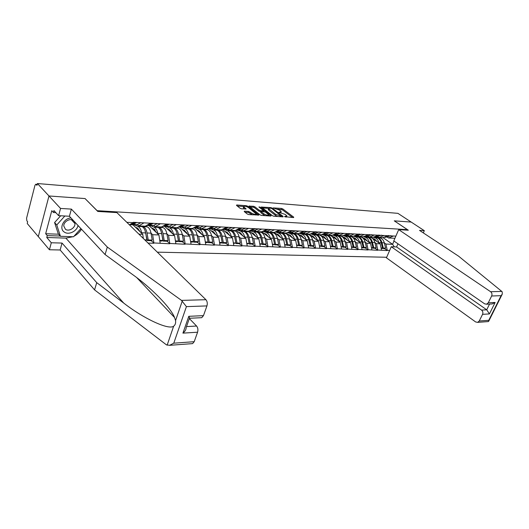 <?xml version="1.0" encoding="UTF-8"?>
<svg xmlns="http://www.w3.org/2000/svg" width="529" height="529" viewBox="0 0 529 529"><rect width="100%" height="100%" fill="white"/><g stroke="black" fill="none" stroke-linecap="round" stroke-linejoin="round"><path stroke-width="0.79" d="M284.589 216.672L293.588 217.578L293.721 217.161L282.797 208.929L281.448 208.426L273.176 207.91L279.662 210.158L281.23 211.646L278.915 212.347L285.296 214.437L286.897 215.958L284.695 216.381M244.451 211.144L244.226 211.567L247.294 214.014L248.736 214.562L258.84 215.032L247.79 206.25L246.388 205.721L236.721 204.974L236.483 205.378L240.106 208.274L241.535 208.816L246.117 208.942L243.618 206.66C244.319 205.854 245.939 206.165 248.485 207.599L256.155 213.881C255.447 214.701 253.814 214.377 251.249 212.929L248.623 211.441L244.451 211.144L244.286 211.613M85.156 198.573L48.972 195.968L37.433 183.537L397.914 213.346L411.192 222.068L394.264 220.851L407.442 229.659L97.138 210.681L85.129 198.659M272.455 215.72L273.85 216.249L283.015 216.864L283.16 216.447L272.256 208.122L270.894 207.606L261.372 207.064L272.455 215.72M270.901 216.05L261.478 215.415L260.056 214.88L249.014 206.125L253.464 206.264L254.852 206.786L259.223 210.198L260.618 210.721L263.667 210.747L258.912 206.978L260.017 207.057L271.073 215.627L270.901 216.05L271.073 215.627M157.318 252.154L386.673 257.266M407.442 229.659L407.224 230.155M126.821 222.319L133.169 222.643L133.275 222.306L395.864 236.139M389.655 250.409L387.261 250.336L385.912 244.041L384.332 242.93M384.345 248.584L387.261 250.336M387.155 250.581L377.799 250.032L376.443 243.664L374.863 242.533M374.876 248.26L377.799 250.032M377.693 250.283L368.091 249.728L366.736 243.274L365.149 242.13M365.169 247.936L368.091 249.728M367.986 249.979L358.133 249.41L356.777 242.877L355.177 241.713M355.204 247.598L358.133 249.41M358.021 249.668L347.903 249.086L346.555 242.467L344.948 241.284M344.974 247.248L347.903 249.086M347.798 249.344L337.403 248.756L336.054 242.044L334.447 240.847M334.473 246.891L337.403 248.756M337.297 249.02L326.618 248.412L325.269 241.614L323.655 240.397M323.688 246.527L326.618 248.412M326.512 248.676L315.535 248.061L314.186 241.171L312.566 239.928M312.606 246.15L315.535 248.061M315.429 248.332L304.142 247.704L302.793 240.715L301.173 239.452M301.213 245.767L304.142 247.704M304.03 247.975L292.418 247.334L291.082 240.245L289.456 238.963M289.502 245.37L292.418 247.334M292.312 247.612L280.363 246.95L279.028 239.763L277.401 238.453M277.447 244.96L280.363 246.95M280.258 247.228L267.958 246.56L266.623 239.26L264.989 237.938M265.049 244.543L267.958 246.56M267.853 246.845L255.176 246.15L253.854 238.751L252.221 237.402M252.28 244.107L255.176 246.15M255.071 246.441L242.018 245.734L240.702 238.222L239.062 236.847M239.128 243.664L242.018 245.734M241.912 246.031L228.455 245.304L227.146 237.68L225.506 236.278M225.579 243.201L228.455 245.304M228.349 245.608L214.47 244.867L213.167 237.124L211.527 235.689M211.607 242.732L214.47 244.867M214.364 245.165L200.041 244.405L198.752 236.542L197.112 235.081L198.355 241.68L194.725 241.555L193.482 234.922C192.834 231.775 191.558 229.758 189.66 228.865L188.245 228.277M197.198 242.242L200.041 244.405M199.936 244.715L185.157 243.935L183.88 235.947L182.241 234.453L183.47 241.164L179.721 241.039L178.491 234.294C177.85 231.107 176.58 229.057 174.702 228.151L173.294 227.549M182.333 241.74L185.157 243.935M185.051 244.253L169.783 243.452L168.52 235.332L166.88 233.805L168.096 240.635L164.228 240.503L163.018 233.653C162.377 230.406 161.12 228.33 159.255 227.41L157.86 226.809M166.979 241.217L169.783 243.452M169.677 243.77L153.899 242.95L152.65 234.697L151.016 233.13M151.129 240.682L153.899 242.95M153.794 243.274L148.054 243.089M129.413 224.851L133.169 222.643M137.348 224.508L138.777 225.883L143.471 223.172M149.978 223.509L145.263 226.194L138.777 225.883M138.915 234.149L142.731 234.301L133.037 224.871M143.352 238.493L142.731 234.301M153.76 225.328L155.195 226.677L159.943 224.018M166.232 224.342L161.471 226.981L155.195 226.677M152.65 234.697L158.918 234.949L149.125 225.665M160.175 243.148L158.918 234.949M169.637 226.121L171.085 227.444L175.866 224.838M181.956 225.149L177.155 227.741L171.085 227.444M168.52 235.332L174.583 235.577L164.698 226.432M175.853 243.644L174.583 235.577M185.005 226.888L186.459 228.191L191.28 225.632M197.172 225.929L192.338 228.475L186.459 228.191M183.88 235.947L189.752 236.185L179.794 227.179M191.035 244.12L189.752 236.185M199.889 227.629L201.351 228.912L206.198 226.399M211.904 226.69L207.044 229.183L201.351 228.912M198.752 236.542L204.445 236.774L194.467 227.939M205.735 244.59L204.445 236.774M214.311 228.349L215.779 229.606L220.653 227.139M226.181 227.424L221.294 229.877L215.779 229.606M213.167 237.124L218.689 237.342L208.651 228.64M219.991 245.039L218.689 237.342M228.29 229.044L229.765 230.287L234.664 227.86M240.021 228.131L235.114 230.545L229.765 230.287M227.146 237.68L232.496 237.898L222.411 229.315M233.805 245.476L232.496 237.898M241.852 229.718L243.327 230.942L248.246 228.554M253.444 228.826L248.518 231.193L243.327 230.942M240.702 238.222L245.892 238.434L235.954 230.135M247.208 245.899L245.892 238.434M255.011 230.379L256.486 231.576L261.419 229.236M266.464 229.493L261.531 231.821L256.486 231.576L257.94 232.132C259.884 232.972 261.194 234.843 261.868 237.766L263.144 243.915L266.266 244.028L264.983 237.891L261.868 237.766M253.854 238.751L258.893 238.956L249.099 230.915M260.222 246.316L258.893 238.956M267.78 231.014L269.261 232.198L274.207 229.89M279.107 230.141L274.154 232.436L269.261 232.198M266.623 239.26L271.516 239.458L261.862 231.662M272.852 246.712L271.516 239.458M280.191 231.629L281.673 232.8L286.625 230.525M291.38 230.77L286.427 233.024L281.673 232.8M279.028 239.763L283.782 239.948L274.26 232.383M285.118 247.103L283.782 239.948M292.239 232.231L293.721 233.382L298.687 231.147M303.937 231.133L298.343 233.606L293.721 233.382M291.082 240.245L295.698 240.431L286.229 233.018M297.04 247.479L295.698 240.431M303.957 232.813L305.438 233.95L310.404 231.748M314.9 231.98L309.934 234.168L305.438 233.95M302.793 240.715L307.289 240.893L297.801 233.58M308.632 247.843L307.289 240.893M315.35 233.382L316.831 234.499L321.804 232.337M326.168 232.562L321.202 234.711L316.831 234.499M314.186 241.171L318.557 241.343L309.062 234.122M319.906 248.2L318.557 241.343M326.433 233.937L327.914 235.035L332.886 232.905M337.132 233.124L332.166 235.24L327.914 235.035M325.269 241.614L329.521 241.779L320.019 234.651M330.87 248.551L329.521 241.779M337.218 234.473L338.699 235.557L343.665 233.461M347.804 233.673L342.832 235.755L338.699 235.557M336.054 242.044L340.193 242.209L330.691 235.167M341.542 248.888L340.193 242.209M347.718 234.995L349.193 236.066L354.159 233.997M358.186 234.202L353.22 236.258L349.193 236.066M346.555 242.467L350.582 242.626L341.079 235.676M351.937 249.219L350.582 242.626M357.941 235.504L359.416 236.562L364.375 234.526M368.296 234.724L363.337 236.747L359.416 236.562M356.777 242.877L360.705 243.029L351.21 236.165M362.054 249.536L360.705 243.029M367.9 236L369.368 237.045L374.327 235.035M378.149 235.233L373.196 237.23L369.368 237.045M366.736 243.274L370.565 243.426L361.076 236.642M371.92 249.847L370.565 243.426M377.607 236.483L379.075 237.514L384.021 235.531M387.744 235.722L382.798 237.693L379.075 237.514M376.443 243.664L380.172 243.809L370.697 237.104M381.528 250.151L380.172 243.809M387.069 236.952L388.531 237.971L393.47 236.02M394.932 238.281L388.531 237.971M385.912 244.041L392.591 244.312L394.006 241.052M382.996 237.614L392.591 244.312L394.31 246.851M72.857 236.727L65.88 238.123L46.764 237.481L51.3 242.765L49.415 249.754L38.306 236.608L48.972 195.968L85.037 198.567L97.779 211.441L116.883 212.592L205.92 299.705C207.282 301.358 207.619 303.421 206.932 305.914L186.413 306.628L181.507 300.393L107.308 247.063L71.375 209.1L60.551 208.439L48.972 195.968L38.306 236.608L27.224 223.502L27.66 221.783L26.873 220.851L26.569 218.265L34.94 185.375L35.741 184.251L36.984 185.315L37.433 183.537M211.316 230.836L216.063 234.955M197.661 230.393L201.701 233.963M183.596 229.95L186.836 232.879M169.095 229.513L171.409 231.649M154.27 229.202L155.189 230.062M286.52 217.102L286.771 216.288M280.866 212.777L281.111 211.977M292.583 217.512L282.446 209.861L277.613 209.087M268.587 208.4L262.377 207.923M282.023 216.797L281.441 216.354M281.302 216.149L271.84 208.545L269.77 208.095L268.573 208.605L275.754 214.404L281.302 216.149L281.084 216.738M268.348 209.2L268.864 210.324L269.215 209.378M277.599 216.5L275.397 215.356L268.864 210.324M250.005 206.984L253.12 207.223L253.464 206.264M261.009 211.739L258.873 211.157L254.509 207.745L253.12 207.223M263.561 211.031L264.282 211.593M268.587 214.939L269.935 215.984M263.812 213.776C266.312 215.197 267.912 215.515 268.606 214.734L265.518 212.103L261.465 211.382L261.273 211.798L263.812 213.776L263.455 214.741L265.181 215.667M268.243 215.872L268.494 215.052M260.764 212.4L260.923 212.764L261.273 211.798M263.455 214.741L260.923 212.764M252.564 214.82L248.273 212.42L245.006 212.189M255.798 215.032L256.029 214.219M243.393 207.295L243.776 208.247L244.12 207.275M244.788 209.054L243.776 208.247M243.611 206.502L237.283 206.019M257.504 215.151L256.142 214.08M372.449 238.348L374.625 239.082L377.455 241.885M374.644 236.747L378.037 237.878C379.994 238.612 381.31 240.239 381.998 242.758L383.294 248.068L385.608 248.147L384.312 242.851L381.998 242.758M376.661 236.761L380.358 237.99C382.308 238.724 383.631 240.345 384.312 242.851M373.295 237.184L374.916 237.733C376.873 238.467 378.195 240.1 378.876 242.626L378.956 242.95M374.201 236.82L377.256 237.838L374.916 237.733M385.608 248.147L384.59 248.59L382.275 248.511L383.294 248.068M382.189 248.18L382.275 248.511M386.276 236.311L388.57 235.511M384.14 237.157L386.818 237.038L390.885 235.63M381.171 248.478L382.513 248.035L381.211 242.725C380.53 240.206 379.207 238.579 377.256 237.838M382.513 248.035L381.065 247.989M362.828 237.891L365.017 238.639L367.847 241.482M365.109 236.278L368.508 237.422C370.465 238.162 371.781 239.809 372.469 242.361L373.765 247.737L376.139 247.817L374.843 242.461L372.469 242.361M367.073 236.251L369.335 237.012M369.421 237.045L370.882 237.534C372.839 238.275 374.155 239.915 374.843 242.461M363.535 236.668L365.308 237.27C367.265 238.017 368.587 239.67 369.268 242.229L369.348 242.56M364.461 236.291L367.701 237.382L365.308 237.27M376.139 247.817L375.114 248.273L372.74 248.187L373.765 247.737M372.661 247.843L372.74 248.187M376.04 236.079L379.055 235.015M374.585 236.668L377.349 236.569L381.422 235.141M371.556 248.147L372.965 247.711L371.662 242.328C370.981 239.776 369.659 238.129 367.701 237.382M372.965 247.711L371.457 247.658M352.955 237.428L355.151 238.182L357.988 241.065M355.329 235.795L358.728 236.952C360.685 237.706 362.008 239.373 362.696 241.951L363.992 247.4L366.432 247.486L365.129 242.057L362.696 241.951M357.234 235.736L359.191 236.397M359.7 236.575L361.168 237.071C363.125 237.819 364.448 239.485 365.129 242.057M353.517 236.139L355.448 236.8C357.406 237.554 358.728 239.227 359.409 241.819L359.489 242.156M354.503 235.755L357.902 236.913L355.448 236.8M366.432 247.486L365.4 247.942L362.967 247.856L363.992 247.4M362.881 247.499L362.967 247.856M365.526 235.855L369.288 234.512M364.779 236.165L367.642 236.093L371.722 234.638M361.697 247.817L363.165 247.374L361.869 241.918C361.181 239.333 359.859 237.666 357.902 236.913M363.165 247.374L361.598 247.314M342.825 236.952L345.034 237.719L347.87 240.642M345.292 235.299L348.697 236.476C350.654 237.237 351.977 238.923 352.664 241.535L353.961 247.05L356.46 247.136L355.164 241.641L352.664 241.535M347.13 235.193L348.776 235.762M349.735 236.093L351.196 236.595C353.154 237.356 354.476 239.035 355.164 241.641M343.235 235.59L345.325 236.311C347.289 237.078 348.611 238.771 349.292 241.396L349.378 241.74M344.445 235.26L347.851 236.437L345.325 236.311M356.46 247.136L355.435 247.605L352.936 247.519L353.961 247.05M352.85 247.142L352.936 247.519M354.899 235.564L359.264 233.997M354.721 235.643L356.533 235.855L361.763 234.122M351.58 247.473L353.114 247.023L351.818 241.502C351.13 238.883 349.808 237.197 347.851 236.437M353.114 247.023L351.474 246.964M332.43 236.463L334.645 237.237L337.489 240.206M334.996 234.797L338.401 235.98C340.359 236.754 341.681 238.46 342.369 241.112L343.665 246.699L346.231 246.785L344.934 241.217L342.369 241.112M336.748 234.638L338.071 235.101M339.499 235.597L340.967 236.106C342.924 236.873 344.247 238.572 344.934 241.217M332.675 235.021L334.943 235.815C336.9 236.589 338.223 238.301 338.91 240.966L338.99 241.317M334.123 234.757L337.528 235.941L334.943 235.815M346.231 246.785L345.206 247.255L342.64 247.169L343.665 246.699M342.547 246.779L342.64 247.169M344.326 235.134L348.975 233.461M344.412 235.107L346.31 235.352L351.54 233.593M341.185 247.122L342.799 246.666L341.496 241.072C340.815 238.42 339.492 236.708 337.528 235.941M342.799 246.666L341.086 246.607M321.758 235.96L323.979 236.747L326.823 239.756M324.422 234.274L327.828 235.478C329.785 236.251 331.108 237.984 331.795 240.669L333.091 246.329L335.73 246.421L334.427 240.781L331.795 240.669M326.089 234.063L327.074 234.413M328.998 235.088L330.46 235.603C332.424 236.377 333.746 238.103 334.427 240.781M321.824 234.44L324.277 235.306C326.234 236.086 327.557 237.825 328.238 240.523L328.324 240.887M323.53 234.235L326.935 235.431L324.277 235.306M335.73 246.421L334.698 246.904L332.067 246.812L333.091 246.329M331.974 246.408L332.067 246.812M333.541 234.658L338.408 232.912M333.878 234.578L335.809 234.836L341.04 233.051M330.513 246.759L332.199 246.302L330.903 240.629C330.215 237.944 328.893 236.212 326.935 235.431M332.199 246.302L330.413 246.236M70.985 217.941C63.573 218.259 58.679 228.607 64.273 232.033C68.572 235.339 77.003 231.279 78.014 225.486M73.339 220.467C70.112 217.849 63.513 221.664 63.784 226.022L65.451 229.282C68.77 231.894 75.363 227.92 74.966 223.575L74.384 221.591M80.877 228.568L73.538 236.754L60.445 236.291L58.276 233.838L54.586 222.55L60.683 215.779M60.445 236.291L56.768 224.984L64.842 216.004M54.586 222.55L56.768 224.984M501.79 291.413L502.213 291.863L502.292 294.084L501.095 295.678L491.639 296.002C492.307 294.276 491.963 292.854 490.614 291.724L501.79 291.413L458.696 256.261L419.53 230.399L424.318 230.69L411.192 222.068L394.317 220.851L408.328 230.221L398.694 229.639L490.614 291.724M423.326 232.905L424.318 230.69M397.96 243.79L396.585 246.937L391.255 246.739L386.428 257.828L475.67 321.969L477.674 322.366L479.254 321.004L482.554 314.352C483.202 312.652 482.865 311.231 481.542 310.087L486.713 309.796L489.424 313.922L482.554 314.352M391.255 246.739L481.542 310.087M398.694 229.639L393.788 240.907L484.637 303.825L486.574 304.215L488.287 302.78L491.639 296.002M396.585 246.937L486.713 309.796L489.556 304.076M488.287 302.78L495.137 302.469L492.188 303.95L491.024 304.003M479.254 321.004L488.77 320.31L488.657 321.334L487.87 321.606M51.3 242.765L62.038 243.069L96.728 282.651L94.572 289.892L166.324 344.763L169.531 345.325L173.776 343.176L194.203 341.694L192.596 343.612L191.749 343.671M96.728 282.651L123.713 303.077C143.114 318.26 168.44 330.294 173.638 326.214C175.251 324.985 175.893 323.107 175.568 320.581L174.55 317.526C170.827 307.58 150.487 287.201 132.647 274.591L105.079 254.555L69.411 216.249L58.607 215.667L53.945 210.555L53.429 212.493L51.782 210.687L45.666 233.725L47.266 235.584L60.227 236.046M62.038 243.069L60.141 249.992L49.415 249.754M94.572 289.892L60.141 249.992M206.932 305.914L203.467 315.648L201.721 317.684L200.848 317.731M60.551 208.439L58.607 215.667M46.764 237.481L47.266 235.584M71.375 209.1L69.411 216.249M107.308 247.063L105.079 254.555M186.512 326.605L196.59 326.043C197.919 327.722 198.243 329.779 197.575 332.212L194.203 341.694M196.59 326.043L189.329 318.544M81.459 229.189C79.694 232.145 77.234 234.459 74.086 236.146M55.836 212.632L53.429 212.493M45.666 233.725L58.6 234.208M201.721 317.684L189.772 318.253L188.787 316.316L203.467 315.648M197.575 332.212L182.922 333.131C185.09 331.333 186.162 329.514 186.135 327.689L189.455 318.187M310.794 235.445L313.023 236.245L315.866 239.293M313.565 233.745L316.97 234.955C318.927 235.742 320.25 237.495 320.931 240.219L322.227 245.959L324.938 246.051L323.642 240.331L320.931 240.219M315.125 233.468L315.767 233.699M318.213 234.565L319.675 235.088C321.639 235.874 322.954 237.62 323.642 240.331M310.682 233.838L313.32 234.783C315.277 235.57 316.6 237.336 317.281 240.067L317.367 240.437M312.652 233.699L316.051 234.916L313.32 234.783M324.938 246.051L323.907 246.534L321.202 246.441L322.227 245.959M321.103 246.025L321.202 246.441M322.492 234.149L327.55 232.357M323.054 234.036L325.018 234.307L330.255 232.496M326.208 232.462L326.631 232.304M319.549 246.388L321.308 245.925L320.012 240.179C319.331 237.455 318.008 235.703 316.051 234.916M321.308 245.925L319.443 245.859M299.533 234.909L301.768 235.729L304.605 238.824M302.416 233.196L305.808 234.426C307.772 235.22 309.088 236.999 309.769 239.756L311.065 245.568L313.849 245.668L312.553 239.868L309.769 239.756M307.131 234.03L308.592 234.559C310.549 235.352 311.872 237.124 312.553 239.868M299.222 233.216L302.059 234.241C304.016 235.041 305.339 236.827 306.02 239.597L306.106 239.981M301.47 233.15L304.869 234.38L302.059 234.241M313.849 245.668L312.824 246.157L310.04 246.064L311.065 245.568M309.941 245.628L310.04 246.064M311.931 233.474L313.935 233.758L311.158 233.626L316.388 231.775M313.935 233.758L319.172 231.92M314.92 231.927L315.443 231.728M308.275 246.005L310.12 245.542L308.83 239.716C308.149 236.952 306.827 235.174 304.869 234.38M310.12 245.542L308.176 245.469M287.948 234.367L290.19 235.193L293.033 238.341M290.904 232.615L294.342 233.878C296.3 234.678 297.615 236.483 298.296 239.28L299.593 245.178L302.449 245.277L301.16 239.399L298.296 239.28M295.744 233.481L297.205 234.01C299.163 234.816 300.479 236.608 301.16 239.399M287.432 232.568L290.487 233.692C292.444 234.499 293.76 236.311 294.441 239.115L294.527 239.505M289.978 232.588L293.377 233.831L290.487 233.692M302.449 245.277L301.424 245.773L298.561 245.674L299.593 245.178M298.462 245.218L298.561 245.674M299.533 233.071L304.909 231.18M300.498 232.892L302.542 233.203L307.772 231.332M296.69 245.615L298.62 245.139L297.324 239.234C296.65 236.437 295.327 234.638 293.377 233.831M298.62 245.139L296.584 245.072M276.045 233.805L278.294 234.645L281.124 237.838M279.014 232L282.552 233.309C284.503 234.129 285.819 235.954 286.5 238.784L287.789 244.768L290.732 244.867L289.442 238.91L286.5 238.784M284.033 232.912L285.495 233.454C287.445 234.268 288.761 236.086 289.442 238.91M275.331 231.907L278.585 233.124C280.535 233.937 281.851 235.775 282.532 238.619L282.618 239.022M278.168 232.006L281.554 233.263L278.585 233.124M290.732 244.867L289.707 245.377L286.758 245.277L287.789 244.768M286.658 244.801L286.758 245.277M287.578 232.502L293.106 230.571M288.741 232.297L290.824 232.628L296.048 230.723M290.758 231.054L292.101 230.518M284.767 245.211L286.791 244.735L285.501 238.744C284.82 235.908 283.504 234.083 281.554 233.263M286.791 244.735L284.662 244.662M263.792 233.223L266.047 234.083L268.877 237.329M266.775 231.358L270.425 232.734C272.369 233.553 273.685 235.405 274.359 238.281L275.642 244.352L278.671 244.451L277.388 238.407L274.359 238.281M271.992 232.33L273.447 232.872C275.397 233.699 276.713 235.544 277.388 238.407M263.045 231.285L266.338 232.535C268.289 233.362 269.598 235.226 270.273 238.11L270.359 238.526M266.014 231.404L269.393 232.681L266.338 232.535M278.671 244.451L277.646 244.967L274.617 244.867L275.642 244.352M274.511 244.365L274.617 244.867M275.292 231.907L280.952 229.943M276.647 231.682L278.77 232.033L283.987 230.102M277.699 230.796L279.927 229.89M272.501 244.795L274.617 244.312L273.334 238.242C272.653 235.359 271.344 233.507 269.393 232.681M274.617 244.312L272.395 244.239M251.189 232.628L253.444 233.501L256.267 236.8M254.158 230.69L256.486 231.576M259.6 231.728L261.055 232.284C262.999 233.117 264.308 234.988 264.983 237.891M249.642 230.651L253.741 231.933C255.679 232.773 256.988 234.658 257.663 237.587L257.749 238.01M253.517 230.796L256.882 232.086L253.741 231.933M266.266 244.028L265.241 244.55L262.119 244.444L263.144 243.915M262.014 243.915L262.119 244.444M262.655 231.292L268.448 229.295M264.202 231.047L266.358 231.424L271.569 229.46M264.229 230.551L267.39 229.242M259.871 244.365L262.086 243.882L260.81 237.719C260.136 234.797 258.826 232.919 256.882 232.086M262.086 243.882L259.765 243.803M238.209 232.013L240.47 232.905L243.287 236.258M241.164 229.996L243.082 230.737M243.644 230.955L245.092 231.517C247.023 232.363 248.332 234.268 249 237.23L250.27 243.472L253.484 243.585L252.214 237.362L249 237.23M246.851 231.113L248.299 231.669C250.237 232.515 251.539 234.413 252.214 237.362M237.409 230.003L240.761 231.312C242.699 232.165 244.001 234.076 244.669 237.045L244.755 237.488M240.569 230.135L244.001 231.464L240.761 231.312M253.484 243.585L252.465 244.114L249.252 244.008L250.27 243.472M249.139 243.459L249.252 244.008M252.359 230.737L250.376 230.637L255.567 228.634M253.589 230.796L258.78 228.799M250.343 230.32L254.475 228.574M246.864 243.929L249.185 243.433L247.909 237.184C247.241 234.221 245.939 232.317 244.001 231.464M249.185 243.433L246.759 243.353M224.838 231.385L227.106 232.291L229.91 235.696M227.761 229.269L229.262 229.864M230.413 230.32L231.854 230.882C233.785 231.742 235.081 233.673 235.749 236.675L237.012 243.016L240.325 243.128L239.055 236.813L235.749 236.675M233.719 230.479L235.16 231.041C237.091 231.9 238.387 233.825 239.055 236.813M224.058 229.348L227.397 230.67C229.322 231.537 230.618 233.474 231.285 236.489L231.378 236.946M227.192 229.434L230.737 230.829L227.397 230.67M240.325 243.128L239.306 243.671L236 243.558L237.012 243.016M235.881 242.983L236 243.558M236.251 229.989L238.248 229.679L242.295 227.946M239.207 230.089L241.561 229.844L245.608 228.118M236.608 229.811L241.171 227.887M233.461 243.472L235.888 242.976L234.625 236.628C233.957 233.626 232.661 231.689 230.737 230.829M235.888 242.976L233.362 242.89M211.064 230.73L213.332 231.656L216.123 235.121M213.934 228.515L214.999 228.938M216.784 229.659L218.219 230.234C220.137 231.1 221.426 233.058 222.094 236.106L223.35 242.547L226.762 242.659L225.499 236.251L222.094 236.106M220.19 229.824L221.625 230.393C223.542 231.259 224.838 233.216 225.499 236.251M210.297 228.673L213.623 230.016C215.541 230.889 216.83 232.853 217.492 235.921L217.578 236.384M213.392 228.7L217.062 230.175L213.623 230.016M226.762 242.659L225.751 243.208L222.339 243.095L223.35 242.547M220.897 235.868L222.339 243.095M222.451 229.295L224.587 229.004L228.607 227.239M225.652 229.427L227.999 229.176L232.026 227.41M222.63 229.202L227.45 227.179M219.647 243.003L221.182 243.056L222.193 242.5L220.937 236.06C220.269 233.011 218.98 231.047 217.062 230.175M222.193 242.5L219.542 242.414M196.861 230.062L199.129 231.001L201.913 234.526M199.678 227.728L200.286 227.973M202.733 228.978L204.161 229.56C206.065 230.439 207.348 232.429 208.009 235.524L209.259 242.057L212.777 242.176L211.527 235.669L208.009 235.524M206.244 229.15L207.666 229.731C209.583 230.604 210.866 232.588 211.527 235.669M196.12 227.973L199.42 229.335C201.324 230.221 202.607 232.218 203.262 235.326L203.354 235.808M199.149 227.939L201.199 228.779M201.542 228.918L202.971 229.5L199.42 229.335M212.777 242.176L211.772 242.738L208.254 242.619L209.259 242.057M206.654 234.731L208.254 242.619M208.228 228.581L210.496 228.303L214.496 226.505M211.679 228.74L214.014 228.482L218.021 226.69M208.281 228.554L213.306 226.445M205.397 242.52L207.057 242.58L208.062 242.018L206.819 235.471C206.158 232.376 204.875 230.386 202.971 229.5M208.062 242.018L205.298 241.918M182.214 229.368L184.482 230.327L187.246 233.917M191.862 228.449L193.283 229.037C195.181 229.93 196.457 231.94 197.112 235.068L193.482 234.922M181.493 227.252L184.773 228.634C186.664 229.526 187.934 231.557 188.588 234.717L188.681 235.213M184.442 227.139L186.029 227.801M187.015 228.217L188.43 228.806L184.773 228.634M198.355 241.68L197.35 242.249L193.72 242.123L194.725 241.555M191.967 233.639L193.72 242.123M193.627 227.847L195.955 227.589L199.942 225.751M197.271 228.032L199.585 227.768L203.572 225.943M193.502 227.86L198.706 225.691M190.691 242.024L192.49 242.084L193.488 241.515L192.252 234.869C191.604 231.722 190.328 229.698 188.43 228.806M193.488 241.515L190.599 241.416M167.098 228.654L169.366 229.632L172.11 233.289M177.03 227.734L178.438 228.33C180.323 229.229 181.592 231.272 182.241 234.453L178.491 234.294M166.404 226.511L169.657 227.906C171.535 228.819 172.791 230.875 173.439 234.089L173.532 234.605M169.247 226.306L170.358 226.776M172.024 227.49L173.433 228.092L169.657 227.906M183.47 241.164L182.472 241.746L178.729 241.614L179.721 241.039M176.812 232.575L178.729 241.614M178.617 227.106L180.951 226.842L184.905 224.977M182.399 227.298L184.7 227.027L188.661 225.169M178.273 227.139L183.636 224.911M175.516 241.508L177.453 241.574L178.445 240.993L177.222 234.241C176.574 231.047 175.311 228.997 173.433 228.092M178.445 240.993L175.416 240.887M151.492 227.913L153.76 228.912L156.485 232.641M161.57 226.928L163.111 227.596C164.982 228.508 166.238 230.584 166.88 233.811L163.018 233.653M150.818 225.751L154.045 227.166C155.91 228.085 157.153 230.175 157.794 233.434L157.887 233.97M153.549 225.433L154.151 225.698M156.551 226.743L157.946 227.351L154.045 227.166M168.096 240.635L167.111 241.224L163.243 241.092L164.228 240.503M161.173 231.53L163.243 241.092M163.111 226.339L165.458 226.075L169.379 224.17M167.045 226.544L169.326 226.267L173.261 224.375M162.555 226.379L168.063 224.104M159.837 240.979L161.927 241.045L162.912 240.457L161.702 233.6C161.061 230.353 159.811 228.27 157.946 227.351M162.912 240.457L159.745 240.345M135.371 227.146L137.633 228.171L140.33 231.973M141.924 226.035L143.299 226.65C145.151 227.576 146.388 229.692 147.022 232.991L148.219 239.948L152.22 240.087L151.016 233.157L147.022 232.991M145.515 226.055L147.287 226.842C149.138 227.768 150.381 229.87 151.016 233.157M134.73 224.957L137.917 226.392C139.762 227.325 140.998 229.447 141.627 232.767L141.726 233.322M140.569 225.969L141.951 226.584L137.917 226.392M152.22 240.087L151.241 240.688L147.247 240.55L148.219 239.948M145.025 230.485L147.247 240.55M147.095 225.546L149.449 225.281L153.337 223.344M151.182 225.764L153.45 225.48L157.344 223.549M146.335 225.585L151.975 223.271M145.396 240.49L146.864 239.901L145.667 232.932C145.032 229.632 143.795 227.516 141.951 226.584M146.864 239.901L144.721 239.829M130.392 225.81L133.5 228.852M130.537 224.726L132.898 224.461L136.746 222.484M134.789 224.957L137.031 224.666L140.893 222.702M129.579 224.752L131.49 224.395L135.338 222.411M37.189 184.515L36.164 184.429M285.521 217.035L285.746 216.454M279.854 212.704L280.066 212.136M281.104 209.352L281.448 208.426M282.446 209.861L282.797 208.929M293.562 217.578L293.721 217.161M261.604 207.328L261.756 206.905M270.689 208.168L270.894 207.606M272.045 208.697L272.256 208.122M283.008 216.864L283.16 216.447M275.397 215.356L275.754 214.404M279.967 216.659L280.191 216.077M249.258 206.396L249.417 205.953M254.509 207.745L254.852 206.786M258.873 211.157L259.223 210.198M260.268 211.686L260.618 210.721M263.065 211.494L263.277 210.919M259.799 207.659L260.017 207.057M248.273 212.42L248.623 211.441M249.701 212.956L250.052 211.977M250.898 213.908L251.249 212.929M245.78 209.127L245.925 208.704M236.556 205.437L236.721 204.974M246.124 206.462L246.388 205.721M247.519 207.011L247.79 206.25M258.483 215.217L258.635 214.787M380.358 237.99L378.037 237.878M386.818 237.038L384.702 236.939M381.211 242.725L378.876 242.626M370.882 237.534L368.508 237.422M377.349 236.569L375.094 236.463M371.662 242.328L369.268 242.229M361.168 237.071L358.728 236.952M367.642 236.093L365.241 235.974M361.869 241.918L359.409 241.819M351.196 236.595L348.697 236.476M357.677 235.597L355.184 235.471M351.818 241.502L349.292 241.396M340.967 236.106L338.401 235.98M347.454 235.088L344.888 234.962M341.496 241.072L338.91 240.966M330.46 235.603L327.828 235.478M336.953 234.572L334.315 234.44M330.903 240.629L328.238 240.523M488.77 320.31L501.095 295.678M495.137 302.469L489.424 313.922M167.124 345.232L173.638 326.214M175.568 320.581L182.254 301.074M186.413 306.628L173.776 343.176M182.922 333.131L188.787 316.316M181.507 300.393L205.92 299.705M65.88 238.123L123.713 303.077M319.675 235.088L316.97 234.955M326.162 234.036L323.457 233.904M320.012 240.179L317.281 240.067M308.592 234.559L305.808 234.426M315.079 233.487L312.295 233.349M308.83 239.716L306.02 239.597M297.205 234.01L294.342 233.878M303.686 232.925L300.822 232.78M297.324 239.234L294.441 239.115M285.495 233.454L282.552 233.309M291.962 232.343L289.019 232.198M285.501 238.744L282.532 238.619M273.447 232.872L270.425 232.734M279.907 231.742L276.879 231.596M273.334 238.242L270.273 238.11M261.055 232.284L257.94 232.132M267.502 231.133L264.381 230.975M260.81 237.719L257.663 237.587M248.299 231.669L245.092 231.517M254.72 230.499L251.513 230.34M247.909 237.184L244.669 237.045M235.16 231.041L231.854 230.882M241.561 229.844L238.248 229.679M234.625 236.628L231.285 236.489M221.625 230.393L218.219 230.234M227.999 229.176L224.587 229.004M220.937 236.06L217.492 235.921M207.666 229.731L204.161 229.56M214.014 228.482L210.496 228.303M209.299 228.25L208.909 228.23M206.819 235.471L203.262 235.326M193.283 229.037L189.66 228.865M199.585 227.768L195.955 227.589M194.725 227.523L194.196 227.496M192.252 234.869L188.588 234.717M178.438 228.33L174.702 228.151M184.7 227.027L180.951 226.842M179.681 226.782L178.994 226.749M177.222 234.241L173.439 234.089M163.111 227.596L159.255 227.41M169.326 226.267L165.458 226.075M164.142 226.009L163.296 225.969M161.702 233.6L157.794 233.434M147.287 226.842L143.299 226.65M153.45 225.48L149.449 225.281M148.087 225.215L147.075 225.162M145.667 232.932L141.627 232.767M137.031 224.666L132.898 224.461M131.49 224.395L130.293 224.336M37.222 184.37L35.906 184.264M281.296 216.751L281.534 216.116M268.223 209.55L268.573 208.605M263.382 211.521L263.621 210.866M260.718 212.519L261.075 211.554M243.274 207.632L243.618 206.66M385.674 237.29L384.021 237.204M376.212 236.82L374.42 236.734M366.498 236.344L364.567 236.251M356.533 235.855L354.45 235.755M346.31 235.352L344.062 235.24M335.809 234.836L333.396 234.717M71.355 219.687L74.966 223.575M486.574 304.215L492.188 303.95M488.386 321.566L477.674 322.366M488.73 321.196L502.133 294.395M136.799 277.679L174.55 317.526M192.596 343.612L169.531 345.325M325.018 234.307L322.432 234.182M302.542 233.203L299.678 233.064M290.824 232.628L287.882 232.482M278.77 232.033L275.741 231.887M266.358 231.424L263.244 231.272M240.431 230.148L237.124 229.989M226.868 229.487L223.463 229.315M212.889 228.799L209.378 228.627M198.474 228.092L194.844 227.913M183.596 227.358L179.847 227.172M168.229 226.604L164.36 226.412M163.044 226.346L162.648 226.326M152.359 225.823L148.358 225.625M147.002 225.559L146.427 225.533M135.953 225.017L131.82 224.812M130.418 224.746L129.651 224.706"/></g></svg>
